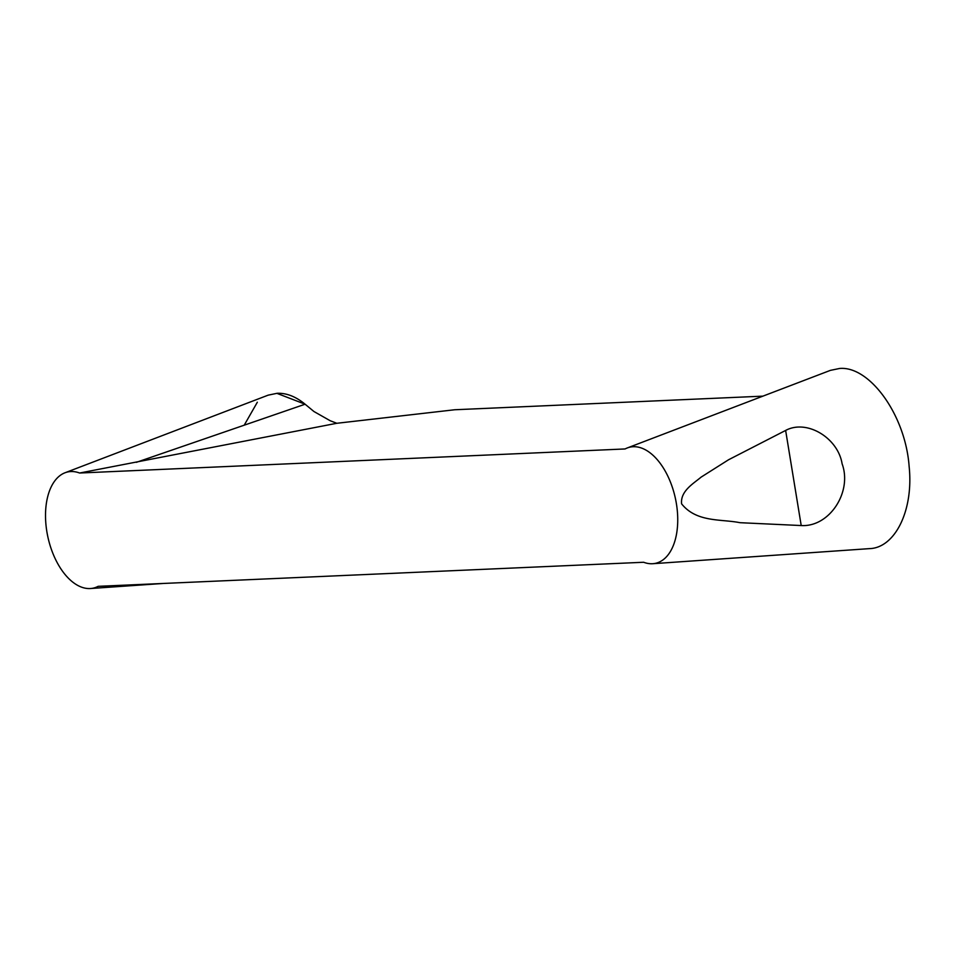 <?xml version="1.0" encoding="UTF-8"?>
<svg xmlns="http://www.w3.org/2000/svg" width="957" height="957" viewBox="0 0 957 957"><rect width="100%" height="100%" fill="white"/><g stroke="black" fill="none" stroke-linecap="round" stroke-linejoin="round"><path stroke-width="1.44" d="M79.598 473.021A59.478 33.339 -102.4 0 0 65.004 472.77A59.478 33.339 -102.4 0 0 47.934 537.236A59.478 33.339 -102.4 0 0 90.556 588.519A59.478 33.339 -102.4 0 0 98.152 586.33L643.654 562.261A59.478 33.339 -102.4 0 0 652.83 563.709A59.478 33.339 -102.4 0 0 675.319 498.047A59.478 33.339 -102.4 0 0 627.278 447.96A59.478 33.339 -102.4 0 0 625.1 448.953L79.598 473.021L336.828 423.281L454.742 409.752L762.885 396.15M785.637 430.435C806.907 418.951 838.021 438.019 842.1 463.786C852.46 491.91 829.504 527.271 801.212 525.549L739.976 522.689C720.968 518.885 696.588 522.606 681.599 503.849C680.212 490.989 693.789 483.369 701.098 477.136L728.576 459.755L785.637 430.435L801.212 525.549M627.278 447.96L830.377 370.371L839.54 368.481C869.351 365.622 905.501 414.752 909.15 466.645C913.744 510.847 894.747 548.349 869.04 548.648M268.116 395.169L277.111 393.291C286.478 392.92 295.809 396.557 305.104 404.213L313.932 411.51L330.153 420.709L336.828 423.281M244.214 425.183L257.337 402.227M276.824 393.315L305.104 404.213L136.373 462.327M652.83 563.709L869.71 548.612M90.556 588.519L163.073 583.471M65.004 472.77L268.104 395.181"/></g></svg>

